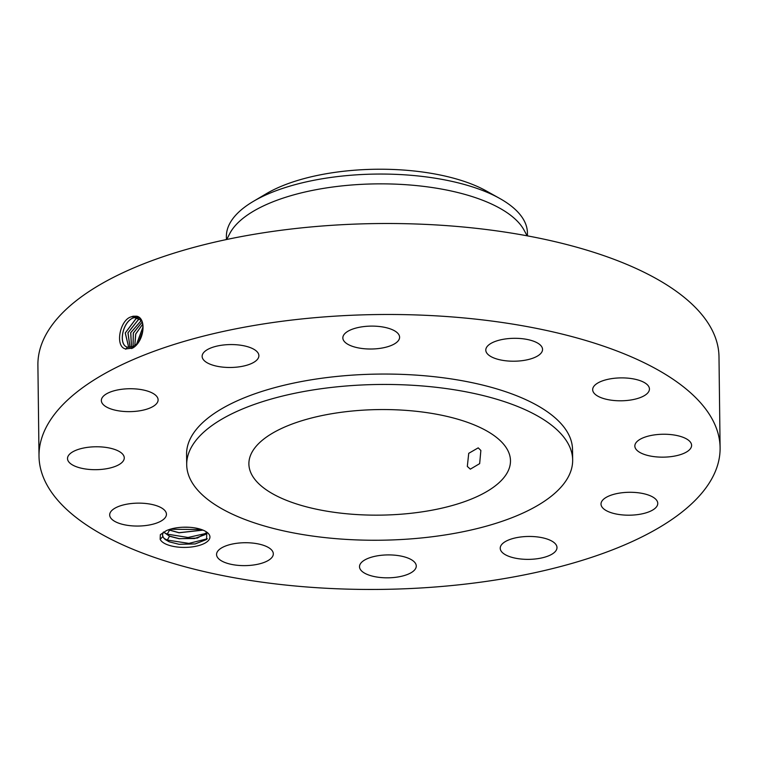 <?xml version="1.0" encoding="UTF-8"?>
<svg xmlns="http://www.w3.org/2000/svg" width="758" height="758" viewBox="0 0 758 758"><rect width="100%" height="100%" fill="white"/><g stroke="black" fill="none" stroke-linecap="round" stroke-linejoin="round"><path stroke-width="1.14" d="M50.113 420.529A340.569 137.435 179.3 0 0 39.009 456.126A340.569 137.435 179.3 0 0 336.912 588.767A340.569 137.435 179.3 0 0 709.005 483.405A340.569 137.435 179.3 0 0 720.1 447.807A340.569 137.435 179.3 0 0 422.197 315.167A340.569 137.435 179.3 0 0 50.113 420.529M720.1 447.807L718.991 356.819A340.569 137.435 179.3 0 0 421.088 224.188A340.569 137.435 179.3 0 0 48.995 329.55A340.569 137.435 179.3 0 0 37.9 365.148L39.009 456.126M191.215 527.435A25.071 10.119 179.3 0 0 166.286 530.685L160.336 534.665L160.156 539.27A25.071 10.119 179.3 0 0 178.518 547.143A25.071 10.119 179.3 0 0 204.319 543.477A25.071 10.119 179.3 0 0 207.313 532.552A25.071 10.119 179.3 0 0 191.215 527.435M521.362 338.608A28.378 11.455 179.3 0 0 485.793 350.101A28.378 11.455 179.3 0 0 506.988 360.912A28.378 11.455 179.3 0 0 542.548 349.41A28.378 11.455 179.3 0 0 521.362 338.608M572.66 459.992L572.527 449.608A192.987 77.885 179.3 0 0 403.72 374.443A192.987 77.885 179.3 0 0 192.873 434.154A192.987 77.885 179.3 0 0 186.582 454.326L186.705 464.711A192.987 77.885 179.3 0 0 355.521 539.867A192.987 77.885 179.3 0 0 566.368 480.165A192.987 77.885 179.3 0 0 572.66 459.992A192.987 77.885 179.3 0 0 403.843 384.837A192.987 77.885 179.3 0 0 192.996 444.539A192.987 77.885 179.3 0 0 186.705 464.711M378.725 348.528A28.378 11.455 179.3 0 0 399.599 337.215A28.378 11.455 179.3 0 0 363.717 326.594A28.378 11.455 179.3 0 0 342.843 337.907A28.378 11.455 179.3 0 0 378.725 348.528M250.69 363.868A28.378 11.455 179.3 0 0 258.885 355.673A28.378 11.455 179.3 0 0 241.224 345.307A28.378 11.455 179.3 0 0 210.326 348.178A28.378 11.455 179.3 0 0 202.13 356.374A28.378 11.455 179.3 0 0 219.782 366.739A28.378 11.455 179.3 0 0 250.69 363.868M157.181 402.811A28.378 11.455 179.3 0 0 158.109 399.845A28.378 11.455 179.3 0 0 133.275 388.788A28.378 11.455 179.3 0 0 102.273 397.571A28.378 11.455 179.3 0 0 101.345 400.537A28.378 11.455 179.3 0 0 126.169 411.585A28.378 11.455 179.3 0 0 157.181 402.811M123.26 454.923A28.378 11.455 179.3 0 0 92.031 446.917A28.378 11.455 179.3 0 0 67.509 458.581A28.378 11.455 179.3 0 0 68.523 461.537A28.378 11.455 179.3 0 0 99.743 469.534A28.378 11.455 179.3 0 0 124.265 457.879A28.378 11.455 179.3 0 0 123.26 454.923M158.005 506.24A28.378 11.455 179.3 0 0 127.06 504.146A28.378 11.455 179.3 0 0 109.683 514.938A28.378 11.455 179.3 0 0 118.106 522.944A28.378 11.455 179.3 0 0 149.061 525.038A28.378 11.455 179.3 0 0 166.438 514.246A28.378 11.455 179.3 0 0 158.005 506.24M252.12 543.022A28.378 11.455 179.3 0 0 216.561 554.515A28.378 11.455 179.3 0 0 237.747 565.326A28.378 11.455 179.3 0 0 273.316 553.823A28.378 11.455 179.3 0 0 252.12 543.022M380.383 555.396A28.378 11.455 179.3 0 0 359.51 566.709A28.378 11.455 179.3 0 0 395.392 577.34A28.378 11.455 179.3 0 0 416.265 566.018A28.378 11.455 179.3 0 0 380.383 555.396M508.419 540.066A28.378 11.455 179.3 0 0 500.223 548.252A28.378 11.455 179.3 0 0 517.885 558.627A28.378 11.455 179.3 0 0 548.792 555.756A28.378 11.455 179.3 0 0 556.988 547.56A28.378 11.455 179.3 0 0 539.326 537.195A28.378 11.455 179.3 0 0 508.419 540.066M601.928 501.123A28.378 11.455 179.3 0 0 601.009 504.089A28.378 11.455 179.3 0 0 625.833 515.137A28.378 11.455 179.3 0 0 656.835 506.363A28.378 11.455 179.3 0 0 657.764 503.397A28.378 11.455 179.3 0 0 632.939 492.34A28.378 11.455 179.3 0 0 601.928 501.123M635.858 449.011A28.378 11.455 179.3 0 0 667.078 457.008A28.378 11.455 179.3 0 0 691.599 445.353A28.378 11.455 179.3 0 0 690.595 442.397A28.378 11.455 179.3 0 0 659.365 434.391A28.378 11.455 179.3 0 0 634.844 446.045A28.378 11.455 179.3 0 0 635.858 449.011M601.103 397.685A28.378 11.455 179.3 0 0 632.049 399.788A28.378 11.455 179.3 0 0 649.435 388.996A28.378 11.455 179.3 0 0 641.003 380.99A28.378 11.455 179.3 0 0 610.057 378.896A28.378 11.455 179.3 0 0 592.671 389.688A28.378 11.455 179.3 0 0 601.103 397.685M133.114 316.228L131.257 316.825C119.773 319.791 114.657 346.918 125.667 348.936L132.584 348.121C144.304 341.564 146.863 318.123 136.677 316.19L133.114 316.228L136.677 316.19M160.156 539.27L162.828 536.607A22.352 9.02 179.3 0 0 163.273 537.384L165.178 539.506L169.224 541.818L179.04 544.291L195.147 543.941L206.546 539.516L206.82 532.182M137.444 316.636L131.276 316.816M139.027 317.337L133.56 317.773C122.246 321.619 117.983 345.392 127.638 347.202L132.735 346.624C143.423 342.521 147.033 318.436 136.696 316.37L137.416 316.626M163.273 537.384L162.487 534.873M162.828 536.607L162.487 534.911L163.283 532.211M506.211 474.423A130.802 52.785 179.3 0 0 510.475 460.75A130.802 52.785 179.3 0 0 396.064 409.813A130.802 52.785 179.3 0 0 253.153 450.28A130.802 52.785 179.3 0 0 248.889 463.953A130.802 52.785 179.3 0 0 363.3 514.89A130.802 52.785 179.3 0 0 506.211 474.423M127.429 347.145L125.714 349.249M527.123 235.804L524.157 230.299A150.529 60.744 179.3 0 0 380.279 183.853A150.529 60.744 179.3 0 0 231.408 230.726A150.529 60.744 179.3 0 0 229.589 233.89L226.756 239.481M206.981 532.324L205.342 534.532L194.588 538.531L179.115 538.635L169.337 536.058L163.586 532.021M207 532.343L197.421 538.057L179.115 538.72L169.536 536.228L163.548 532.05M467.316 466.416L470.33 469.155L479.662 463.64L480.866 450.46L478.213 447.855L468.728 453.322L467.316 466.416M139.074 317.356L133.616 317.791C122.303 321.638 118.04 345.402 127.685 347.221M527.454 235.871L527.426 232.971A150.529 60.744 179.3 0 0 499.645 198.397A150.529 60.744 179.3 0 0 330.299 177.524A150.529 60.744 179.3 0 0 253.305 201.401A150.529 60.744 179.3 0 0 231.285 220.919A150.529 60.744 179.3 0 0 226.386 236.648L226.415 239.547M499.645 198.397L486.333 190.959A134.374 54.225 179.3 0 0 335.169 172.331A134.374 54.225 179.3 0 0 266.428 193.65L253.305 201.401M203.03 530.126L179.04 532.779L168.418 529.814M202.936 530.088L179.04 532.694L168.522 529.785M139.605 318.047L135.976 318.758L125.297 332.97L128.708 347.41M139.576 318.028L135.919 318.739L125.241 332.98L128.68 347.401M189.235 527.284L182.716 527.227M188.363 527.236L183.578 527.198M140.552 319.109L138.335 319.724L127.998 332.838L130.054 347.401M140.524 319.08L138.278 319.705L127.931 332.838L130.016 347.401M141.395 320.435L130.755 332.667L131.504 347.098M141.376 320.407L130.689 332.677L131.466 347.107M142.106 322.055L133.294 333.037L133.048 346.472M142.125 322.103L133.351 333.065L133.086 346.453M142.656 331.492L139.491 340.039M142.684 331.341L139.406 340.171M142.675 324.14L135.701 333.994L134.791 345.392M142.684 324.197L135.748 334.013L134.829 345.364M142.987 326.916L136.791 343.611M142.987 326.992L136.838 343.554M164.012 538.407L167.281 540.066L188.903 543.391L207.313 538.777M163.974 532.495L167.205 534.134L188.06 537.479L206.451 533.338M170.076 529.264L201.42 529.52M131.674 348.585L132.735 346.624M132.963 316.294L133.56 317.773M135.322 317.261L135.919 318.739M137.681 318.227L138.278 319.705M140.041 319.203L140.637 320.672M169.536 536.228L167.281 540.066L169.224 541.818M169.47 530.287L167.205 534.134L169.337 536.058M168.788 529.69L169.261 530.117"/></g></svg>
